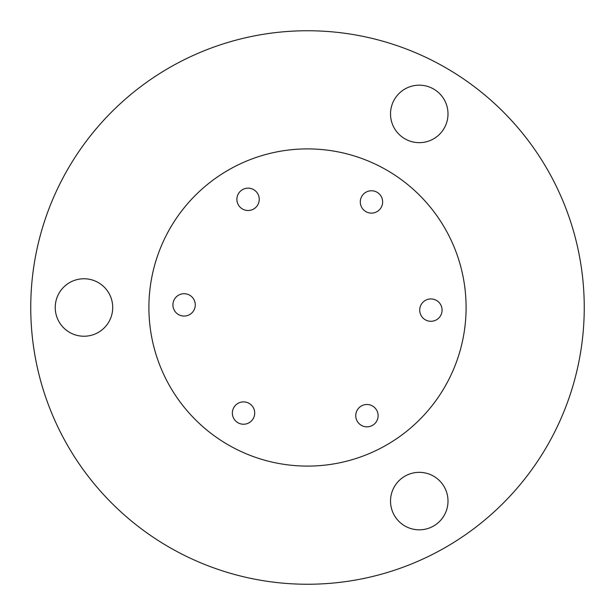 <?xml version="1.0" encoding="UTF-8"?>
<svg xmlns="http://www.w3.org/2000/svg" width="615" height="615" viewBox="0 0 615 615"><rect width="100%" height="100%" fill="white"/><g stroke="black" fill="none" stroke-linecap="round" stroke-linejoin="round"><path stroke-width="0.92" d="M584.25 307.5A276.75 276.75 0 0 1 307.5 584.25A276.75 276.75 0 0 1 30.75 307.5A276.75 276.75 0 0 1 307.5 30.75A276.75 276.75 0 0 1 584.25 307.5M55.235 307.5A28.736 28.736 0 0 0 83.971 336.236A28.736 28.736 0 0 0 112.714 307.5A28.736 28.736 0 0 0 83.971 278.764A28.736 28.736 0 0 0 55.235 307.5M390.525 501.079A28.736 28.736 0 0 0 419.261 529.823A28.736 28.736 0 0 0 448.004 501.079A28.736 28.736 0 0 0 419.261 472.343A28.736 28.736 0 0 0 390.525 501.079M390.525 113.921A28.736 28.736 0 0 0 419.261 142.657A28.736 28.736 0 0 0 448.004 113.921A28.736 28.736 0 0 0 419.261 85.178A28.736 28.736 0 0 0 390.525 113.921M466.101 307.5A158.601 158.601 0 0 0 228.203 170.147A158.601 158.601 0 0 0 228.203 444.853A158.601 158.601 0 0 0 466.101 307.5M172.923 304.886A11.178 11.178 0 0 0 184.1 316.064A11.178 11.178 0 0 0 195.278 304.886A11.178 11.178 0 0 0 184.1 293.709A11.178 11.178 0 0 0 172.923 304.886M237.944 422.736A11.178 11.178 0 0 0 253.211 418.646A11.178 11.178 0 0 0 249.121 403.379A11.178 11.178 0 0 0 233.854 407.468A11.178 11.178 0 0 0 237.944 422.736M372.521 425.357A11.178 11.178 0 0 0 376.611 410.09A11.178 11.178 0 0 0 361.343 405.992A11.178 11.178 0 0 0 357.254 421.26A11.178 11.178 0 0 0 372.521 425.357M442.077 310.114A11.178 11.178 0 0 0 430.9 298.936A11.178 11.178 0 0 0 419.722 310.114A11.178 11.178 0 0 0 430.9 321.291A11.178 11.178 0 0 0 442.077 310.114M377.057 192.264A11.178 11.178 0 0 0 361.789 196.354A11.178 11.178 0 0 0 365.879 211.621A11.178 11.178 0 0 0 381.146 207.532A11.178 11.178 0 0 0 377.057 192.264M242.479 189.643A11.178 11.178 0 0 0 238.389 204.91A11.178 11.178 0 0 0 253.657 209.008A11.178 11.178 0 0 0 257.746 193.74A11.178 11.178 0 0 0 242.479 189.643"/></g></svg>
